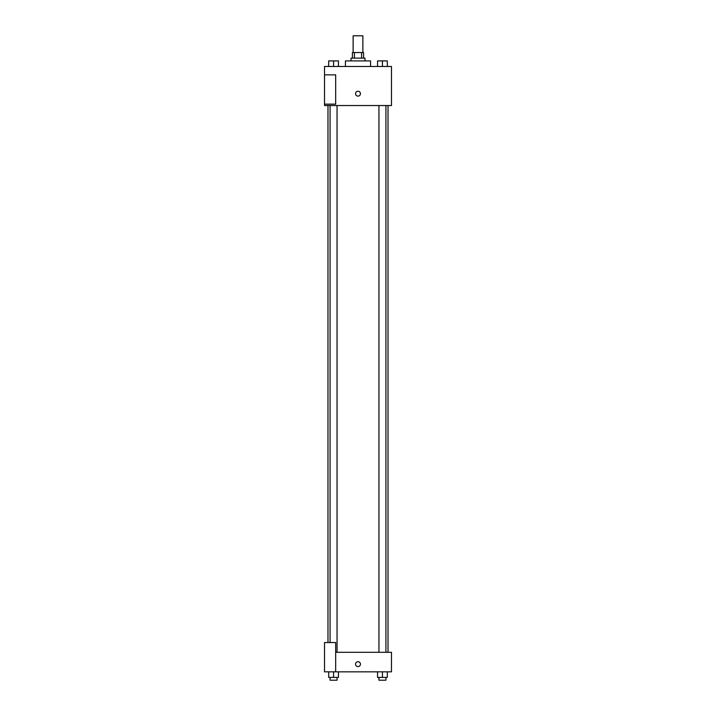 <?xml version="1.0" encoding="UTF-8"?>
<svg xmlns="http://www.w3.org/2000/svg" width="716" height="716" viewBox="0 0 716 716"><rect width="100%" height="100%" fill="white"/><g stroke="black" fill="none" stroke-linecap="round" stroke-linejoin="round"><path stroke-width="1.07" d="M362.878 52.537L362.878 35.8L353.122 35.8L353.122 52.537M354.42 58.121L354.42 52.537L352.424 52.537L352.424 58.121M354.42 52.537L363.576 52.537L363.576 58.121M361.58 58.121L361.58 52.537M351.028 60.905L351.028 58.121L364.972 58.121L364.972 60.905M370.557 66.49L370.557 60.905L345.443 60.905L345.443 66.49M324.527 66.49L391.473 66.49L391.473 105.538L324.527 105.538L324.527 104.142L335.679 104.142L335.679 74.858L324.527 74.858L324.527 66.49M355.557 93.689A2.443 2.443 0 0 1 359.217 91.567A2.443 2.443 0 0 1 359.217 95.801A2.443 2.443 0 0 1 355.557 93.689M324.527 74.858L324.527 104.142M335.679 652.303L391.473 652.303L391.473 671.832L324.527 671.832L324.527 642.538L335.679 642.538L335.679 671.832M355.557 664.162A2.443 2.443 0 0 1 359.217 662.04A2.443 2.443 0 0 1 359.217 666.274A2.443 2.443 0 0 1 355.557 664.162M377.556 671.832L377.556 677.408L387.32 677.408L387.32 671.832L387.32 677.408M382.434 677.408L382.434 671.832M385.924 677.408L385.924 680.2L378.952 680.2L378.952 677.408M328.68 671.832L328.68 677.408L338.444 677.408L338.444 671.832L338.444 677.408M333.567 677.408L333.567 671.832M337.048 677.408L337.048 680.2L330.076 680.2L330.076 677.408M377.556 66.49L377.556 60.905L387.32 60.905L387.32 66.49L387.32 60.905M382.434 66.49L382.434 60.905L378.952 60.887M385.924 60.905L382.434 60.887M328.68 66.49L328.68 60.905L338.444 60.905L338.444 66.49L338.444 60.905M333.567 66.49L333.567 60.905L330.076 60.887M337.048 60.905L333.567 60.887M388.018 652.303L388.018 105.538M327.982 642.538L327.982 105.538M378.952 105.538L378.952 652.303M385.924 105.538L385.924 652.303M337.048 652.303L337.048 105.538M330.076 642.538L330.076 105.538"/></g></svg>
